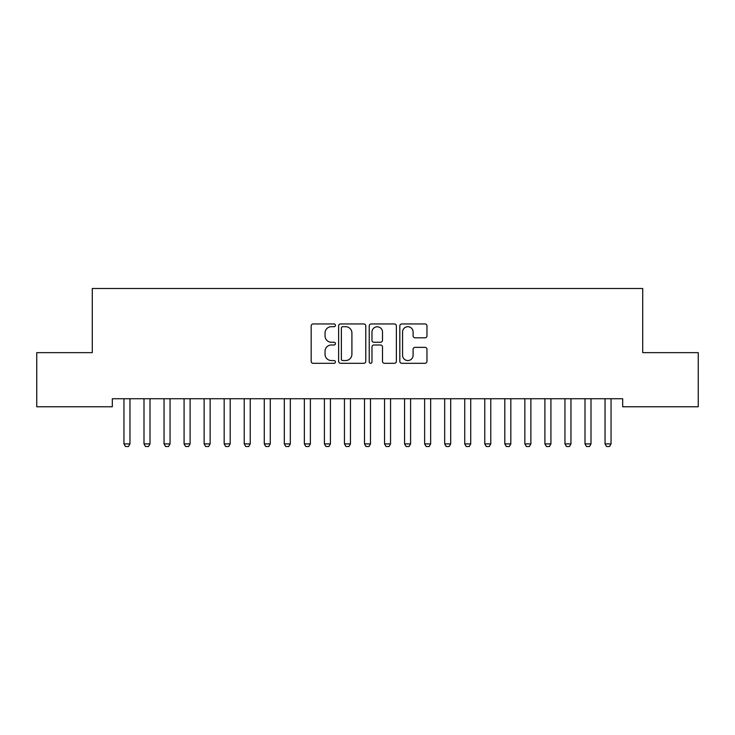 <?xml version="1.0" encoding="UTF-8"?>
<svg xmlns="http://www.w3.org/2000/svg" width="735" height="735" viewBox="0 0 735 735"><rect width="100%" height="100%" fill="white"/><g stroke="black" fill="none" stroke-linecap="round" stroke-linejoin="round"><path stroke-width="1.1" d="M335.426 325.329A1.378 1.378 0 0 0 334.048 323.951L313.147 323.951A1.966 1.966 0 0 0 311.181 325.917L311.181 361.335A1.966 1.966 0 0 0 313.147 363.301L334.048 363.301A1.378 1.378 0 0 0 335.426 361.923A1.378 1.378 0 0 0 334.048 360.545L331.347 360.545A6.293 6.293 0 0 1 325.045 354.252L325.045 351.302A6.293 6.293 0 0 1 331.347 345L334.048 345A1.378 1.378 0 0 0 335.426 343.622A1.378 1.378 0 0 0 334.048 342.253L331.347 342.253A6.293 6.293 0 0 1 325.045 335.95L325.045 333.001A6.293 6.293 0 0 1 331.347 326.707L334.048 326.707A1.378 1.378 0 0 0 335.426 325.329M425.005 337.824A1.966 1.966 0 0 0 426.971 335.858L426.971 325.917A1.966 1.966 0 0 0 425.005 323.951L401.788 323.951A1.966 1.966 0 0 0 399.822 325.917L399.822 361.335A1.966 1.966 0 0 0 401.788 363.301L425.005 363.301A1.966 1.966 0 0 0 426.971 361.335L426.971 349.336A1.966 1.966 0 0 0 425.005 347.361L415.064 347.361A1.966 1.966 0 0 0 413.098 349.336L413.098 355.281A5.264 5.264 0 0 1 407.833 360.545A5.264 5.264 0 0 1 402.569 355.281L402.569 331.972A5.264 5.264 0 0 1 407.833 326.707A5.264 5.264 0 0 1 413.098 331.972L413.098 335.858A1.966 1.966 0 0 0 415.064 337.824L425.005 337.824M622.683 398.747L112.317 398.747L112.317 406.767L36.75 406.767L36.75 352.644L92.279 352.644L92.279 288.497L642.721 288.497L642.721 352.644L698.25 352.644L698.25 406.767L622.683 406.767L622.683 398.747M365.782 325.917A1.966 1.966 0 0 0 363.807 323.951L340.59 323.951A1.966 1.966 0 0 0 338.624 325.917L338.624 361.335A1.966 1.966 0 0 0 340.59 363.301L363.807 363.301A1.966 1.966 0 0 0 365.782 361.335L365.782 325.917M371.193 323.951L394.41 323.951A1.966 1.966 0 0 1 396.376 325.917L396.376 361.335A1.966 1.966 0 0 1 394.41 363.301L384.469 363.301A1.966 1.966 0 0 1 382.503 361.335L382.503 346.975A1.966 1.966 0 0 0 380.537 345L373.94 345A1.966 1.966 0 0 0 371.974 346.975L371.974 361.923A1.378 1.378 0 0 1 370.596 363.301A1.378 1.378 0 0 1 369.218 361.923L369.218 325.917A1.966 1.966 0 0 1 371.193 323.951M342.758 326.707A1.378 1.378 0 0 0 341.38 328.086L341.38 359.167A1.378 1.378 0 0 0 342.758 360.545L345.606 360.545A6.293 6.293 0 0 0 351.909 354.252L351.909 333.001A6.293 6.293 0 0 0 345.606 326.707L342.758 326.707M382.503 332.064A5.264 5.264 0 0 0 377.239 326.799A5.264 5.264 0 0 0 371.974 332.064L371.974 340.277A1.966 1.966 0 0 0 373.94 342.253L380.537 342.253A1.966 1.966 0 0 0 382.503 340.277L382.503 332.064M129.957 399.794A2.003 2.003 0 0 1 130.058 399.188A2.003 2.003 0 0 0 129.957 399.794L129.957 443.894L123.949 443.894L123.949 399.794A2.003 2.003 0 0 0 123.857 399.188A2.003 2.003 0 0 1 123.949 399.794M129.957 443.894L128.46 446.503L125.455 446.503L123.949 443.894M150.004 399.794A2.003 2.003 0 0 1 150.105 399.188A2.003 2.003 0 0 0 150.004 399.794L150.004 443.894L143.996 443.894L143.996 399.794A2.003 2.003 0 0 0 143.895 399.188A2.003 2.003 0 0 1 143.996 399.794M170.051 399.794A2.003 2.003 0 0 1 170.143 399.188A2.003 2.003 0 0 0 170.051 399.794L170.051 443.894L164.043 443.894L164.043 399.794A2.003 2.003 0 0 0 163.942 399.188A2.003 2.003 0 0 1 164.043 399.794M150.004 443.894L148.507 446.503L145.493 446.503L143.996 443.894M170.051 443.894L168.545 446.503L165.54 446.503L164.043 443.894M190.099 399.794A2.003 2.003 0 0 1 190.19 399.188A2.003 2.003 0 0 0 190.099 399.794L190.099 443.894L184.081 443.894L184.081 399.794A2.003 2.003 0 0 0 183.989 399.188A2.003 2.003 0 0 1 184.081 399.794M210.146 399.794A2.003 2.003 0 0 1 210.238 399.188A2.003 2.003 0 0 0 210.146 399.794L210.146 443.894L204.128 443.894L204.128 399.794A2.003 2.003 0 0 0 204.036 399.188A2.003 2.003 0 0 1 204.128 399.794M190.099 443.894L188.592 446.503L185.587 446.503L184.081 443.894M210.146 443.894L208.639 446.503L205.635 446.503L204.128 443.894M230.193 399.794A2.003 2.003 0 0 1 230.285 399.188A2.003 2.003 0 0 0 230.193 399.794L230.193 443.894L224.175 443.894L224.175 399.794A2.003 2.003 0 0 0 224.083 399.188A2.003 2.003 0 0 1 224.175 399.794M230.193 443.894L228.686 446.503L225.682 446.503L224.175 443.894M250.231 399.794A2.003 2.003 0 0 1 250.332 399.188A2.003 2.003 0 0 0 250.231 399.794L250.231 443.894L244.222 443.894L244.222 399.794A2.003 2.003 0 0 0 244.13 399.188A2.003 2.003 0 0 1 244.222 399.794M250.231 443.894L248.733 446.503L245.72 446.503L244.222 443.894M270.278 399.794A2.003 2.003 0 0 1 270.37 399.188A2.003 2.003 0 0 0 270.278 399.794L270.278 443.894L264.269 443.894L264.269 399.794A2.003 2.003 0 0 0 264.168 399.188A2.003 2.003 0 0 1 264.269 399.794M270.278 443.894L268.78 446.503L265.767 446.503L264.269 443.894M290.325 399.794A2.003 2.003 0 0 1 290.417 399.188A2.003 2.003 0 0 0 290.325 399.794L290.325 443.894L284.307 443.894L284.307 399.794A2.003 2.003 0 0 0 284.215 399.188A2.003 2.003 0 0 1 284.307 399.794M290.325 443.894L288.818 446.503L285.814 446.503L284.307 443.894M310.372 399.794A2.003 2.003 0 0 1 310.464 399.188A2.003 2.003 0 0 0 310.372 399.794L310.372 443.894L304.354 443.894L304.354 399.794A2.003 2.003 0 0 0 304.262 399.188A2.003 2.003 0 0 1 304.354 399.794M310.372 443.894L308.865 446.503L305.861 446.503L304.354 443.894M330.419 399.794A2.003 2.003 0 0 1 330.511 399.188A2.003 2.003 0 0 0 330.419 399.794L330.419 443.894L324.401 443.894L324.401 399.794A2.003 2.003 0 0 0 324.31 399.188A2.003 2.003 0 0 1 324.401 399.794M330.419 443.894L328.912 446.503L325.908 446.503L324.401 443.894M350.457 399.794A2.003 2.003 0 0 1 350.558 399.188A2.003 2.003 0 0 0 350.457 399.794L350.457 443.894L344.449 443.894L344.449 399.794A2.003 2.003 0 0 0 344.357 399.188A2.003 2.003 0 0 1 344.449 399.794M350.457 443.894L348.96 446.503L345.955 446.503L344.449 443.894M370.504 399.794A2.003 2.003 0 0 1 370.605 399.188A2.003 2.003 0 0 0 370.504 399.794L370.504 443.894L364.496 443.894L364.496 399.794A2.003 2.003 0 0 0 364.395 399.188A2.003 2.003 0 0 1 364.496 399.794M370.504 443.894L369.007 446.503L365.993 446.503L364.496 443.894M390.551 399.794A2.003 2.003 0 0 1 390.643 399.188A2.003 2.003 0 0 0 390.551 399.794L390.551 443.894L384.543 443.894L384.543 399.794A2.003 2.003 0 0 0 384.442 399.188A2.003 2.003 0 0 1 384.543 399.794M390.551 443.894L389.045 446.503L386.04 446.503L384.543 443.894M410.599 399.794A2.003 2.003 0 0 1 410.69 399.188A2.003 2.003 0 0 0 410.599 399.794L410.599 443.894L404.581 443.894L404.581 399.794A2.003 2.003 0 0 0 404.489 399.188A2.003 2.003 0 0 1 404.581 399.794M410.599 443.894L409.092 446.503L406.087 446.503L404.581 443.894M430.646 399.794A2.003 2.003 0 0 1 430.738 399.188A2.003 2.003 0 0 0 430.646 399.794L430.646 443.894L424.628 443.894L424.628 399.794A2.003 2.003 0 0 0 424.536 399.188A2.003 2.003 0 0 1 424.628 399.794M430.646 443.894L429.139 446.503L426.135 446.503L424.628 443.894M450.693 399.794A2.003 2.003 0 0 1 450.785 399.188A2.003 2.003 0 0 0 450.693 399.794L450.693 443.894L444.675 443.894L444.675 399.794A2.003 2.003 0 0 0 444.583 399.188A2.003 2.003 0 0 1 444.675 399.794M450.693 443.894L449.186 446.503L446.182 446.503L444.675 443.894M470.731 399.794A2.003 2.003 0 0 1 470.832 399.188A2.003 2.003 0 0 0 470.731 399.794L470.731 443.894L464.722 443.894L464.722 399.794A2.003 2.003 0 0 0 464.63 399.188A2.003 2.003 0 0 1 464.722 399.794M470.731 443.894L469.233 446.503L466.22 446.503L464.722 443.894M490.778 399.794A2.003 2.003 0 0 1 490.87 399.188A2.003 2.003 0 0 0 490.778 399.794L490.778 443.894L484.769 443.894L484.769 399.794A2.003 2.003 0 0 0 484.668 399.188A2.003 2.003 0 0 1 484.769 399.794M490.778 443.894L489.28 446.503L486.267 446.503L484.769 443.894M510.825 399.794A2.003 2.003 0 0 1 510.917 399.188A2.003 2.003 0 0 0 510.825 399.794L510.825 443.894L504.807 443.894L504.807 399.794A2.003 2.003 0 0 0 504.715 399.188A2.003 2.003 0 0 1 504.807 399.794M510.825 443.894L509.318 446.503L506.314 446.503L504.807 443.894M530.872 399.794A2.003 2.003 0 0 1 530.964 399.188A2.003 2.003 0 0 0 530.872 399.794L530.872 443.894L524.854 443.894L524.854 399.794A2.003 2.003 0 0 0 524.762 399.188A2.003 2.003 0 0 1 524.854 399.794M530.872 443.894L529.365 446.503L526.361 446.503L524.854 443.894M550.919 399.794A2.003 2.003 0 0 1 551.011 399.188A2.003 2.003 0 0 0 550.919 399.794L550.919 443.894L544.901 443.894L544.901 399.794A2.003 2.003 0 0 0 544.81 399.188A2.003 2.003 0 0 1 544.901 399.794M550.919 443.894L549.413 446.503L546.408 446.503L544.901 443.894M570.957 399.794A2.003 2.003 0 0 1 571.058 399.188A2.003 2.003 0 0 0 570.957 399.794L570.957 443.894L564.949 443.894L564.949 399.794A2.003 2.003 0 0 0 564.857 399.188A2.003 2.003 0 0 1 564.949 399.794M570.957 443.894L569.46 446.503L566.455 446.503L564.949 443.894M591.004 399.794A2.003 2.003 0 0 1 591.105 399.188A2.003 2.003 0 0 0 591.004 399.794L591.004 443.894L584.996 443.894L584.996 399.794A2.003 2.003 0 0 0 584.895 399.188A2.003 2.003 0 0 1 584.996 399.794M591.004 443.894L589.507 446.503L586.493 446.503L584.996 443.894M611.051 399.794A2.003 2.003 0 0 1 611.143 399.188A2.003 2.003 0 0 0 611.051 399.794L611.051 443.894L605.043 443.894L605.043 399.794A2.003 2.003 0 0 0 604.942 399.188A2.003 2.003 0 0 1 605.043 399.794M611.051 443.894L609.545 446.503L606.54 446.503L605.043 443.894"/></g></svg>
